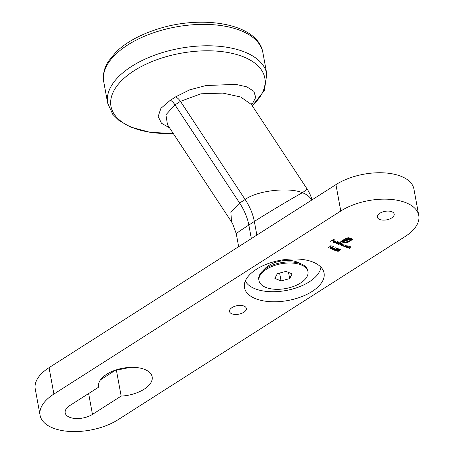 <?xml version="1.0" encoding="UTF-8"?>
<svg xmlns="http://www.w3.org/2000/svg" width="454" height="454" viewBox="0 0 454 454"><rect width="100%" height="100%" fill="white"/><g stroke="black" fill="none" stroke-linecap="round" stroke-linejoin="round"><path stroke-width="0.68" d="M312.063 291.485A40.446 20.464 169.6 0 0 324.043 273.07A40.446 20.464 169.6 0 0 280.566 260.244A40.446 20.464 169.6 0 0 244.479 287.677A40.446 20.464 169.6 0 0 270.402 301.683A40.446 20.464 169.6 0 0 312.063 291.485M348.627 237.726L353.019 239.162L348.428 242.096L345.346 242.935L343.298 242.481L343.843 242.135L346.101 242.493L347.9 241.88L351.946 239.303L349.518 238.327L347.741 238.174L345.948 238.781L341.902 241.363L342.628 241.647L346.839 239.088L348.82 238.844L350.613 239.434L349.903 239.882L348.428 239.371L346.686 239.82L346.039 240.234L348.076 241.051L347.378 241.494L345.341 240.677L342.821 242.294L340.829 241.5L346.164 238.191L348.627 237.726M337.907 248.457L337.895 249.348L334.791 250.006L336.108 250.529L335.807 250.722L333.883 249.955L337.617 249.263L337.594 248.639L336.011 248.707L337.907 248.457L338.264 248.786M337.617 249.263L337.492 248.355M332.436 247.396L332.368 248.361L330.353 248.622L330.313 247.748L330.671 248.434L332.129 248.253L332.09 247.566L331.318 247.413L333.066 246.596L334.229 247.061L332.964 246.868L332.044 247.294L332.799 247.736M330.756 248.469L330.007 248.293M330.569 247.85L330.671 248.434M332.129 248.253L332.039 247.305L331.267 247.146M334.916 243.026L338.162 241.216L334.916 243.026M342.991 244.002L342.674 244.927L341.516 245.665L342.685 244.15L339.847 245.001L341.266 243.582L338.434 244.434L340.568 243.072L340.449 243.412L341.573 243.435L341.714 244.025L343.269 244.269M342.73 243.934L342.895 244.343L342.639 243.923M341.391 243.65L341.221 243.35M350.392 246.959L350.079 247.958L348.99 248.65L350.199 247.589L350.085 247.107L347.179 247.929L349.313 246.567L349.177 246.914L350.704 247.26M350.199 247.589L350.04 246.868M346.084 245.273L344.2 246.738L344.319 246.403L342.634 245.903L343.099 245.183L345.284 244.916L345.687 245.529L346.084 245.273M379.885 213.255A8.558 4.33 -10.4 0 1 388.698 211.099A8.558 4.33 -10.4 0 1 394.185 214.061A8.558 4.33 -10.4 0 1 386.553 219.867A8.558 4.33 -10.4 0 1 377.353 217.148A8.558 4.33 -10.4 0 1 379.885 213.255M232.034 307.591A8.558 4.33 -10.4 0 1 240.847 305.434A8.558 4.33 -10.4 0 1 246.335 308.397A8.558 4.33 -10.4 0 1 238.702 314.202A8.558 4.33 -10.4 0 1 229.503 311.484A8.558 4.33 -10.4 0 1 232.034 307.591M121.156 396.092L92.468 414.394A16.333 8.263 -10.4 0 1 75.642 418.514A16.333 8.263 -10.4 0 1 65.177 412.856A16.333 8.263 -10.4 0 1 70.012 405.422L98.7 387.114A27.223 13.773 -10.4 0 1 98.597 386.66A27.223 13.773 -10.4 0 1 122.886 368.2A27.223 13.773 -10.4 0 1 152.152 376.831A27.223 13.773 -10.4 0 1 121.156 396.092L116.338 369.834M53.901 394.055A46.666 23.614 169.6 0 0 40.083 415.308L35.242 388.913A46.666 23.614 -10.4 0 1 49.055 367.666L53.901 394.055L340.778 211.019L335.932 184.625A46.666 23.614 -10.4 0 1 401.115 176.328A46.666 23.614 -10.4 0 1 413.917 189.023L418.758 215.417A46.666 23.614 169.6 0 0 405.961 202.722A46.666 23.614 169.6 0 0 340.778 211.019M40.083 415.308A46.666 23.614 169.6 0 0 52.885 428.003A46.666 23.614 169.6 0 0 118.068 419.706L404.945 236.665A46.666 23.614 169.6 0 0 418.758 215.417M347.997 246L347.685 246.999L346.595 247.697L347.804 246.63L347.69 246.153L344.785 246.97L346.918 245.608L346.788 245.954L348.309 246.301M347.804 246.63L347.639 245.886M330.41 245.847L331.397 245.932L328.225 247.691L330.847 246.023L330.41 245.847M340.596 242.192L337.855 244.201L337.969 243.866L336.283 243.367L336.749 242.646L338.934 242.379L339.32 243.004L340.596 242.192M333.276 241.823L333.571 242.254L334.887 242.442L333.344 242.436L332.913 242.044L333.401 241.318L334.354 240.961L335.557 241.029L335.971 241.63L335.455 242.192L333.605 241.454L333.344 242.436M335.983 241.432L335.455 242.192M334.439 248.429L334.411 249.314L332.634 249.53L332.669 248.622L336.005 247.697L334.116 248.327L334.78 248.752M332.986 249.359L332.283 249.195M339.03 250.148L338.832 251.051L338.014 251.351L336.51 250.88L336.885 250.296L338.247 250.006L338.451 249.45L340.029 249.303L340.074 250.109L339.149 250.546M338.196 249.745L338.451 249.45M340.029 249.303L339.95 249.887M330.597 241.301L333.52 239.44L334.899 239.99L333.474 239.729L332.572 240.302L333.701 240.756L333.401 240.943L332.277 240.495L330.597 241.301M49.055 367.666L335.932 184.625M115.844 369.999L100.538 379.765M129.021 367.439A27.223 13.773 -10.4 0 1 116.882 369.664M98.7 387.114L98.529 386.201M345.681 245.501L345.222 245.796M344.739 246.102L344.314 246.374M343.02 246.062L342.634 245.767M343.303 245.024L343.292 245.898M343.309 245.064L343.337 246.159L343.008 245.693M344.961 245.693L344.978 244.819L343.349 245.291M343.337 246.159L345.012 245.96L345.023 245.086L345.369 245.41L345.006 244.837M347.946 245.739L347.685 246.999M346.765 245.847L346.419 246.233M350.34 246.692L350.034 247.691M350.147 247.328L350.034 246.845L350.147 247.328M349.16 246.806L348.814 247.186M342.94 243.736L342.674 244.927M342.373 244.564L342.634 243.889M341.692 243.894L341.266 244.082M340.432 243.293L339.984 243.446M339.314 242.975L338.871 243.259M338.395 243.56L337.963 243.838M336.669 243.52L336.283 243.225M336.953 242.487L336.942 243.361M336.959 242.527L336.987 243.622L336.658 243.157M338.616 243.157L338.627 242.283L336.999 242.748M336.987 243.622L338.661 243.423L338.678 242.549L339.019 242.873L338.656 242.3M333.293 242.175L332.918 241.908M335.432 241.914L333.599 241.21M333.554 241.188L333.525 241.993M335.262 240.938L335.415 241.659L335.262 240.938L333.894 241.295L335.461 241.925L335.307 241.205L335.461 241.925M333.945 246.948L333.928 247.254M333.877 246.987L332.992 246.636M332.748 247.612L332.368 248.361M330.308 248.355L330.013 248.151M330.523 247.589L330.62 248.173L330.523 247.589M332.078 247.986L332.039 247.305L332.078 247.986M334.729 248.633L334.411 249.314M332.583 249.269L332.288 249.053M332.861 248.469L332.901 249.081L332.861 248.469M332.867 248.508L332.947 249.348L334.144 249.223L334.036 248.332L334.093 248.957L334.036 248.332L333.622 248.259M334.144 249.223L334.087 248.599L332.907 248.73L332.947 249.348M338.213 248.661L337.895 249.348M335.824 250.415L335.807 250.722M335.756 250.46L334.331 249.887M337.572 249.002L337.549 248.378L337.572 249.002M339.013 250.069L338.832 251.051M337.373 251.107L336.942 251.255M336.896 250.988L336.516 250.739M340.313 249.507L340.029 249.842M337.084 250.137L337.197 250.801L337.084 250.137M337.089 250.188L337.243 251.062L338.576 250.948L338.236 249.955M338.65 249.291L338.741 249.825L338.65 249.291M338.661 249.342L338.792 250.092L339.83 250.001L339.626 249.206M339.83 250.001L339.717 249.49L338.701 249.552L338.792 250.092M338.576 250.948L338.497 250.285L337.129 250.404L337.243 251.062M352.735 239.048L348.428 242.096M348.383 241.829L346.975 242.714M346.93 242.447L345.346 242.935M345.295 242.669L343.786 242.68M349.518 238.327L351.946 239.303M349.466 238.066L347.741 238.174M347.69 237.913L345.948 238.781M345.903 238.515L341.902 241.363M350.329 239.32L349.903 239.882M349.852 239.621L348.984 239.519M348.939 239.252L348.428 239.371M348.377 239.11L347.855 239.383M347.804 239.116L347.259 239.53M347.214 239.269L346.686 239.82M346.64 239.553L346.039 240.234M347.792 240.938L347.378 241.494M347.327 241.233L345.341 240.677M345.29 240.416L343.36 241.942M343.315 241.687L342.821 242.294M342.776 242.027L341.067 241.346M334.615 239.877L334.598 240.183M334.547 239.916L333.452 239.479M333.412 240.643L333.401 240.943M333.349 240.682L332.277 240.495M320.91 267.162A38.891 19.681 -10.4 0 1 286.116 290.492A38.891 19.681 -10.4 0 1 245.308 281.037M264.035 269.772A20.22 10.232 -10.4 0 1 268.66 265.579A20.22 10.232 -10.4 0 1 299.402 263.28M289.658 278.62L292.087 273.864L285.912 271.396L277.309 273.683L274.88 278.438L281.054 280.907L289.658 278.62L288.523 272.44M265.828 287.416A24.891 12.593 -10.4 0 1 259.001 280.646A24.891 12.593 -10.4 0 1 281.213 263.763A24.891 12.593 -10.4 0 1 307.965 271.657A24.891 12.593 -10.4 0 1 293.761 286.343A24.891 12.593 -10.4 0 1 265.828 287.416M259.001 280.646L258.808 279.59A24.891 12.593 -10.4 0 1 262.134 271.464A24.891 12.593 -10.4 0 1 301.779 264.188A24.891 12.593 -10.4 0 1 307.772 270.601L307.965 271.657M279.619 273.07L281.054 280.907M251.329 238.605L248.832 224.985A37.336 20.175 57.5 0 0 239.621 203.023L245.137 199.505C256.862 190.691 288.369 186.946 302.432 192.689C292.926 197.813 266.481 213.635 254.348 221.461L239.769 230.938L236.262 233.714L232.647 223.748L231.5 221.87L230.865 211.984L239.621 203.023L174.943 104.851L165.903 114.817L167.498 124.725L231.512 221.881M311.716 200.078A37.336 18.892 169.6 0 0 302.432 192.689A37.336 0.851 -33.4 0 0 307.125 189.046L251.448 104.533L240.716 97.014L222.846 93.104L200.94 93.802L180.459 101.333A133.851 112.581 54.6 0 1 174.943 104.851A9.335 5.034 59.4 0 0 170.398 100.203A127.409 107.161 -125.4 0 0 175.647 96.85L189.653 89.852L205.957 85.545L235.881 84.365L246.885 86.884L253.843 91.288L255.727 97.44L251.737 104.976M169.552 127.846L161.459 123.216L158.179 116.462L160.898 108.324L170.398 100.203M252.203 105.686A78.202 39.572 169.6 0 0 237.317 54.713A78.202 39.572 169.6 0 0 134.134 70.705A78.202 39.572 169.6 0 0 113.869 113.659A78.202 39.572 169.6 0 0 173.286 133.51M92.468 414.394L88.638 393.533M256.845 235.087L254.348 221.461A37.336 20.175 57.5 0 0 245.137 199.505L180.459 101.333A9.335 5.051 -124.5 0 0 175.647 96.85M266.804 74.002L262.877 52.602A80.891 40.934 169.6 0 0 175.925 26.945A80.891 40.934 169.6 0 0 103.75 81.805L107.677 103.206A80.891 40.934 -10.4 0 1 131.626 66.38A80.891 40.934 -10.4 0 1 214.952 45.99A80.891 40.934 -10.4 0 1 266.804 74.002L264.364 90.488L252.328 105.867M265.374 268.189L262.134 271.464M297.586 262.276L301.779 264.188M238.645 246.698L236.262 233.714M262.877 52.602C258.23 23.398 201.661 14.102 155.75 29.68C139.316 35.111 126.206 42.421 116.411 51.614L108.268 61.483C104.114 68.168 102.604 74.944 103.75 81.805M173.303 133.538L150.019 132.313L130.236 126.938L119.118 120.605L112.774 114.363L107.677 103.206M251.227 103.591L251.448 104.533M312.006 199.891A37.336 37.336 0 0 0 307.125 189.046"/></g></svg>
